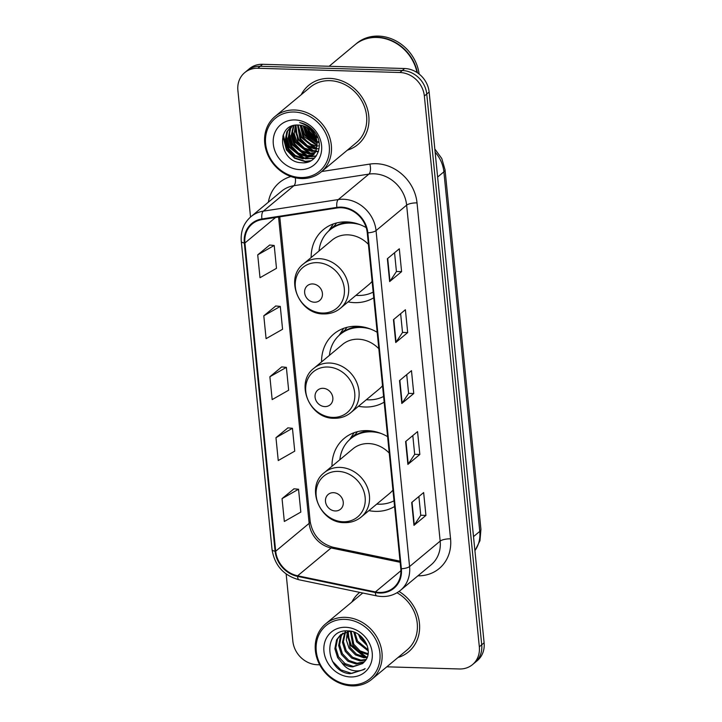 <?xml version="1.0" encoding="UTF-8"?>
<svg xmlns="http://www.w3.org/2000/svg" width="722" height="722" viewBox="0 0 722 722"><rect width="100%" height="100%" fill="white"/><g stroke="black" fill="none" stroke-linecap="round" stroke-linejoin="round"><path stroke-width="1.08" d="M387.606 436.657A42.481 37.156 -129.8 0 0 367.39 430.619A42.481 37.156 -129.8 0 0 344.25 438.335A42.481 37.156 -129.8 0 0 331.994 466.25M368.906 510.625A42.481 37.156 -129.8 0 0 375.449 511.366A42.481 37.156 -129.8 0 0 394.573 506.51M377.182 332.291A42.481 37.156 -129.8 0 0 356.966 326.263A42.481 37.156 -129.8 0 0 333.826 333.97A42.481 37.156 -129.8 0 0 321.579 361.893M358.491 406.26A42.481 37.156 -129.8 0 0 365.034 407.009A42.481 37.156 -129.8 0 0 384.158 402.145M366.189 227.592A42.481 37.156 -129.8 0 0 346.551 221.898A42.481 37.156 -129.8 0 0 323.411 229.605A42.481 37.156 -129.8 0 0 311.164 257.528M348.076 301.895A42.481 37.156 -129.8 0 0 354.61 302.644A42.481 37.156 -129.8 0 0 373.743 297.78M386.821 666.812L459.409 668.978A24.052 21.037 -129.8 0 0 472.513 664.61L477.296 660.63A24.052 21.037 -129.8 0 0 484.11 642.806L429.139 92.046A24.052 21.037 -129.8 0 0 404.654 68.527L262.591 64.294A24.052 21.037 -129.8 0 0 249.487 68.653L247.095 70.648A24.052 21.037 -129.8 0 1 260.2 66.28A24.052 21.037 -129.8 0 0 247.095 70.648L244.704 72.633A24.052 21.037 -129.8 0 0 237.89 90.458L250.525 217.033M472.513 664.61A24.052 21.037 -129.8 0 0 479.327 646.786L424.355 96.017A24.052 21.037 -129.8 0 0 399.88 72.507L402.271 70.512L260.2 66.28L402.271 70.512A24.052 21.037 -129.8 0 1 426.747 94.031A24.052 21.037 -129.8 0 0 402.271 70.512L404.654 68.527M479.327 646.786L481.718 644.791L426.747 94.031L481.718 644.791A24.052 21.037 -129.8 0 1 474.905 662.625A24.052 21.037 -129.8 0 0 481.718 644.791L484.11 642.806M329.638 78.382A38.474 33.654 -129.8 0 0 308.682 85.367A38.474 33.654 -129.8 0 0 301.218 94.708A38.474 33.654 -129.8 0 1 308.682 85.367A38.474 33.654 -129.8 0 1 329.638 78.382A38.474 33.654 -129.8 0 1 365.72 104.139A38.474 33.654 -129.8 0 1 357.895 144.526A38.474 33.654 -129.8 0 0 365.72 104.139A38.474 33.654 -129.8 0 0 329.638 78.382M304.386 126.224A38.474 33.654 -129.8 0 0 316.173 140.718A38.474 33.654 -129.8 0 1 304.386 126.224M318.456 142.415A38.474 33.654 -129.8 0 0 319.124 142.866A38.474 33.654 -129.8 0 1 318.456 142.415M359.737 592.374A38.474 33.654 -129.8 0 0 359.321 592.717A38.474 33.654 -129.8 0 0 351.858 602.049A38.474 33.654 -129.8 0 1 359.321 592.717A38.474 33.654 -129.8 0 1 359.737 592.374M341.145 207.737A25.649 22.436 50.2 0 1 367.254 232.818L400.791 568.755A25.649 22.436 50.2 0 1 393.517 587.771A25.649 22.436 50.2 0 1 375.395 591.941L297.644 575.795A25.649 22.436 50.2 0 1 275.687 551.211L244.92 242.989A25.649 22.436 50.2 0 1 252.195 223.973A25.649 22.436 50.2 0 1 262.086 219.569L337.066 207.981A25.649 22.436 50.2 0 1 341.145 207.737M341.082 207.124A26.29 22.996 -129.8 0 0 336.903 207.376L261.924 218.965A26.29 22.996 -129.8 0 0 244.325 242.971L275.091 551.193A26.29 22.996 -129.8 0 0 297.608 576.391L375.35 592.536A26.29 22.996 -129.8 0 0 401.378 568.774L367.85 232.836A26.29 22.996 -129.8 0 0 341.082 207.124M418.886 496.51L420.764 515.309L414.302 525.002A6.417 1.904 174.3 0 1 413.977 525.354L425.926 515.409L423.643 492.557L411.693 502.503L413.977 525.354M420.755 515.255L425.926 515.409M412.803 435.574L414.681 454.364L408.219 464.066A6.417 1.904 174.3 0 1 407.894 464.408L419.843 454.472L417.56 431.612L405.611 441.557L407.894 464.408M414.672 454.318L419.843 454.472M394.555 252.745L396.432 271.544L389.97 281.237A6.417 1.904 174.3 0 1 389.645 281.58L401.594 271.643L399.311 248.792L387.362 258.729L389.645 281.58M396.423 271.49L401.594 271.643M400.638 313.691L402.515 332.481L396.053 342.183A6.417 1.904 174.3 0 1 395.728 342.526L407.677 332.589L405.394 309.729L393.445 319.675L395.728 342.526M402.506 332.427L407.677 332.589M406.721 374.628L408.598 393.427L402.136 403.12A6.417 1.904 174.3 0 1 401.811 403.472L413.76 393.526L411.477 370.675L399.528 380.611L401.811 403.472M408.589 393.373L413.76 393.526M347.354 150.167A38.474 33.654 -129.8 0 0 357.895 144.526A38.474 33.654 -129.8 0 1 347.354 150.167M397.993 657.516A38.474 33.654 -129.8 0 0 408.535 651.867A38.474 33.654 -129.8 0 0 399.022 591.453A38.474 33.654 -129.8 0 1 408.535 651.867A38.474 33.654 -129.8 0 1 397.993 657.516M399.88 72.507L257.808 68.265A24.052 21.037 -129.8 0 0 244.704 72.633M286.156 573.99L292.861 641.217A24.052 21.037 -129.8 0 0 317.346 664.736L319.729 664.809M294.016 488.803L282.049 498.631L284.333 521.483L300.821 512.088L298.538 489.236L293.881 488.794M275.768 305.975L263.801 315.803L266.084 338.663L282.573 329.259L280.289 306.408L275.633 305.966M269.685 245.038L257.718 254.866L260.001 277.717L276.49 268.322L274.207 245.471L269.55 245.02M287.934 427.857L275.966 437.694L278.25 460.546L294.738 451.151L292.455 428.29L287.798 427.848M269.884 376.749L272.167 399.6L288.656 390.205L286.372 367.354L281.715 366.902L269.884 376.749L286.372 367.354M263.801 315.803L280.289 306.408M257.718 254.866L274.207 245.471M275.966 437.694L292.455 428.29M282.049 498.631L298.538 489.236M300.713 177.531A34.466 30.143 -129.8 0 0 329.259 145.727A34.466 30.143 -129.8 0 0 294.17 112.018A34.466 30.143 -129.8 0 0 265.624 143.822A34.466 30.143 -129.8 0 0 300.713 177.531M301.462 178.56A36.073 31.551 -129.8 0 0 321.11 172.007A36.073 31.551 -129.8 0 0 328.447 134.139A36.073 31.551 -129.8 0 0 294.612 109.997A36.073 31.551 -129.8 0 0 274.965 116.549A36.073 31.551 -129.8 0 0 267.627 154.418A36.073 31.551 -129.8 0 0 301.462 178.56M321.11 172.007L356.361 142.676A36.073 31.551 -129.8 0 0 363.698 104.816A36.073 31.551 -129.8 0 0 329.873 80.665A36.073 31.551 -129.8 0 0 310.216 87.218L274.965 116.549M417.009 72.507A40.08 35.053 -129.8 0 0 376.839 37.463A40.08 35.053 -129.8 0 0 355.007 44.746L329.133 66.28M417.406 72.769A40.08 35.053 -129.8 0 0 377.137 37.219A40.08 35.053 -129.8 0 0 355.305 44.493A40.08 35.053 -129.8 0 0 355.161 44.62M419.139 74.041A40.08 35.053 -129.8 0 0 378.481 36.1A40.08 35.053 -129.8 0 0 356.65 43.374L355.305 44.493M316.471 139.328L308.962 132.036L306.886 127.388M316.019 137.983L309.702 131.413L308.095 128.119M317.22 143.371L305.975 134.518L303.132 125.799M317.12 142.478L306.715 133.895L303.971 126.07M317.238 146.422L309.197 143.516L302.987 137.009L300.162 125.177M317.283 145.718L303.727 136.386L300.857 125.276M316.796 148.922L314.846 148.949L306.498 146.187L299.991 139.49L297.617 125.041M316.94 148.335L307.247 145.564L300.74 138.868L298.222 125.05M316.046 151.06L311.859 151.43L303.511 148.669L297.004 141.972L294.197 133.624L295.397 125.204M316.263 150.555L312.599 150.808L304.26 148.046L297.753 141.359L295.93 125.141M315.054 152.911L308.872 153.921L300.523 151.151L294.016 144.463L291.165 135.574L293.466 125.601M315.324 152.477L309.612 153.299L301.273 150.537L294.766 143.84L291.914 134.96L293.917 125.484M313.844 154.508L305.884 156.403L297.536 153.642L291.029 146.945L288.177 138.064L289.811 129.31L291.887 126.115M314.169 154.129L306.624 155.781L298.285 153.019L291.778 146.322L288.926 137.442L290.56 128.687L292.239 125.989M317.157 142.785A18.122 15.848 -129.8 0 0 298.709 125.068C274.829 123.047 278.972 162.558 301.444 162.712C317.337 164.715 325.342 143.822 313.88 131.034C309.955 126.449 305.198 123.633 299.63 122.596C310.289 126.025 316.128 132.749 317.157 142.785L316.019 151.124L312.445 155.862L302.897 158.885L294.549 156.123L288.042 149.436L285.19 140.546L286.824 131.801L291.201 126.404M312.816 155.546L303.637 158.271L295.298 155.501L288.791 148.813L285.939 139.924L287.573 131.178L291.137 126.449M319.314 145.862L318.573 145.844M319.034 148.579L317.382 148.867M294.964 119.933A26.136 22.86 -129.8 0 0 273.313 144.057A26.136 22.86 -129.8 0 0 299.919 169.616A26.136 22.86 -129.8 0 0 321.57 145.492A26.136 22.86 -129.8 0 0 294.964 119.933M304.35 128.146A36.073 31.551 -129.8 0 0 316.922 142.415M311.065 160.699L305.361 161.304L294.955 157.928L286.833 149.68L283.295 134.707M314.494 158.091L306.516 158.641M304.648 158.289L289.82 147.198L286.183 135.438M316.29 155.916L311.823 156.349M311.642 156.349L309.503 156.16M307.635 155.799L292.807 144.707L289.17 132.947M310.631 153.317L295.803 142.225L292.157 130.465M318.465 151.385L317.797 151.376M317.373 151.367L316.38 151.295M315.965 151.25L315.478 151.187M313.619 150.835L298.791 139.743L295.145 127.984M316.606 148.344L301.778 137.252L298.132 125.493M317.301 145.176L304.765 134.77L301.336 125.357M319.016 142.189L317.824 141.629M316.913 141.151L307.752 132.279L305.144 126.53M317.563 137.171L315.839 135.808M314.052 134.102L311.399 130.817M309.639 127.83L309.061 126.585M310.243 161.123L304.982 161.611L294.585 158.235L286.463 149.995L282.843 135.98M314.205 158.371L305.334 158.822M302.861 158.208L289.45 147.505L285.939 137.406M316.101 156.187L311.381 156.656M311.11 156.647L308.33 156.34M305.848 155.717L292.437 145.023L288.926 134.924M308.835 153.235L295.424 142.532L291.914 132.442M318.366 151.692L317.355 151.692M317.084 151.683L316.2 151.62M315.803 151.584L314.305 151.367M311.823 150.754L298.412 140.05L294.901 129.951M314.81 148.263L301.399 137.568L297.888 127.469M317.292 145.609L304.386 135.077L300.912 125.285M319.097 142.685L317.897 142.162M317.012 141.72L307.373 132.595L304.612 126.314M317.879 137.956L316.353 136.855M314.982 135.691L310.036 129.563M308.79 127.117L308.366 126.106M314.449 302.229A9.621 8.411 -129.8 0 0 322.418 293.358A9.621 8.411 -129.8 0 0 312.626 283.945A9.621 8.411 -129.8 0 0 304.657 292.825A9.621 8.411 -129.8 0 0 314.449 302.229M368.41 244.361A28.862 25.243 -129.8 0 0 347.842 234.849A28.862 25.243 -129.8 0 0 332.129 240.083L303.493 263.909A28.862 25.243 -129.8 0 1 319.205 258.675A28.862 25.243 -129.8 0 1 346.271 277.988A28.862 25.243 -129.8 0 1 340.405 308.276L369.041 284.45A28.862 25.243 -129.8 0 0 372.101 281.345M355.919 295.361A38.076 33.302 -129.8 0 0 357.778 295.469A38.076 33.302 -129.8 0 0 373.175 292.094M360.314 224.768A38.076 33.302 -129.8 0 0 350.558 223.107A38.076 33.302 -129.8 0 0 329.819 230.02A38.076 33.302 -129.8 0 0 319.007 250.994M349.638 222.114A38.076 33.302 -129.8 0 0 331.01 229.018L329.819 230.02M328.745 230.959L332.743 224.795A41.686 36.461 50.2 0 1 333.293 223.964M345.838 222.457L346.515 221.898M346.768 221.907A33.663 29.449 -129.8 0 0 346.325 222.385M329.62 230.183A38.437 33.618 -129.8 0 1 334.503 225.742L336.587 222.954M324.864 406.594A9.621 8.411 -129.8 0 0 332.833 397.714A9.621 8.411 -129.8 0 0 323.041 388.31A9.621 8.411 -129.8 0 0 315.072 397.19A9.621 8.411 -129.8 0 0 324.864 406.594M378.824 348.726A28.862 25.243 -129.8 0 0 358.265 339.205A28.862 25.243 -129.8 0 0 342.544 344.448L313.908 368.274A28.862 25.243 -129.8 0 1 329.629 363.031A28.862 25.243 -129.8 0 1 356.686 382.353A28.862 25.243 -129.8 0 1 350.82 412.641L379.456 388.815A28.862 25.243 -129.8 0 0 382.516 385.71M366.343 399.726A38.076 33.302 -129.8 0 0 368.193 399.835A38.076 33.302 -129.8 0 0 383.59 396.459M370.729 329.133A38.076 33.302 -129.8 0 0 360.973 327.463A38.076 33.302 -129.8 0 0 340.233 334.376A38.076 33.302 -129.8 0 0 329.431 355.359M360.052 326.47A38.076 33.302 -129.8 0 0 341.425 333.383L340.233 334.376M339.159 335.315L343.158 329.151A41.686 36.461 50.2 0 1 343.717 328.32M356.262 326.822L356.93 326.254M357.182 326.263A33.663 29.449 -129.8 0 0 356.74 326.75M340.035 334.548A38.437 33.618 -129.8 0 1 344.917 330.107L347.002 327.319M335.288 510.959A9.621 8.411 -129.8 0 0 343.248 502.079A9.621 8.411 -129.8 0 0 333.456 492.675A9.621 8.411 -129.8 0 0 325.496 501.546A9.621 8.411 -129.8 0 0 335.288 510.959M389.239 453.091A28.862 25.243 -129.8 0 0 368.68 443.57A28.862 25.243 -129.8 0 0 352.959 448.813L324.322 472.639A28.862 25.243 -129.8 0 1 340.044 467.396A28.862 25.243 -129.8 0 1 367.101 486.709A28.862 25.243 -129.8 0 1 361.235 517.006L389.871 493.18A28.862 25.243 -129.8 0 0 392.93 490.076M376.758 504.091A38.076 33.302 -129.8 0 0 378.617 504.2A38.076 33.302 -129.8 0 0 394.004 500.815M381.144 433.498A38.076 33.302 -129.8 0 0 371.388 431.828A38.076 33.302 -129.8 0 0 350.648 438.741A38.076 33.302 -129.8 0 0 339.845 459.724M370.467 430.835A38.076 33.302 -129.8 0 0 351.849 437.749L350.648 438.741M349.574 439.68L353.572 433.516A41.686 36.461 50.2 0 1 354.132 432.686M366.677 431.178L367.354 430.619M367.597 430.628A33.663 29.449 -129.8 0 0 367.155 431.115M350.45 438.913A38.437 33.618 -129.8 0 1 355.341 434.463L357.417 431.684M351.352 684.871A34.466 30.143 -129.8 0 0 379.898 653.067A34.466 30.143 -129.8 0 0 344.809 619.359A34.466 30.143 -129.8 0 0 316.263 651.172A34.466 30.143 -129.8 0 0 351.352 684.871M352.101 685.9A36.073 31.551 -129.8 0 0 371.749 679.348A36.073 31.551 -129.8 0 0 379.086 641.488A36.073 31.551 -129.8 0 0 345.251 617.337A36.073 31.551 -129.8 0 0 325.604 623.889A36.073 31.551 -129.8 0 0 318.267 661.758A36.073 31.551 -129.8 0 0 352.101 685.9M371.749 679.348L407 650.026A36.073 31.551 -129.8 0 0 397.019 592.753M367.254 645.703L360.413 638.699L358.491 634.412M366.487 643.726L361.361 637.914L360.215 635.676M368.22 650.919L356.614 641.858L353.798 632.066M368.139 649.827L357.561 641.064L354.8 632.454M367.958 654.601L359.258 651.758L352.823 645.008L350.387 631.19M368.094 653.762L360.016 650.847L353.771 644.223L351.172 631.317M367.092 657.562L363.744 657.733L355.468 654.917L349.033 648.166L346.298 639.9L347.453 631.515M367.354 656.867L364.691 656.948L356.415 654.132L349.98 647.381L348.148 631.389M365.774 660.052L359.944 660.892L351.668 658.076L345.233 651.325L342.454 642.381L344.863 632.273M345.215 631.732L345.802 630.92M366.144 659.466L360.901 660.107L352.616 657.282L346.181 650.54L343.401 641.596L345.486 632.048M364.087 662.182L356.154 664.05L347.878 661.235L341.443 654.484L338.654 645.54L340.351 636.732L342.571 633.384M364.511 661.695L357.101 663.265L348.825 660.44L342.39 653.69L339.602 644.755L341.298 635.947L343.121 633.077M341.714 662.579C345.089 665.26 348.78 666.686 352.787 666.848L362.652 663.563L364.827 661.289C374.231 651.289 363.04 630.929 348.257 630.911C321.813 628.564 325.053 671.965 349.999 673.725L364.123 669.511L365.142 668.59C361.298 670.973 356.921 671.532 352.038 670.26C347.932 669.141 344.493 666.577 341.714 662.579L337.643 657.634L334.864 648.699L336.56 639.891L340.549 634.809L350.116 631.199M362.625 663.59L353.311 666.415L345.035 663.599L338.591 656.849L335.811 647.905L337.508 639.105L341.028 634.421M345.603 627.283A26.136 22.86 -129.8 0 0 323.952 651.397A26.136 22.86 -129.8 0 0 350.558 676.956A26.136 22.86 -129.8 0 0 372.209 652.832A26.136 22.86 -129.8 0 0 345.603 627.283M362.886 593.033A36.073 31.551 -129.8 0 0 360.856 594.558L325.604 623.889M364.276 669.384L351.695 673.427L340.865 669.872L332.391 661.235M366.334 656.957L351.289 645.333L347.544 633.537M364.484 656.939L350.811 645.721L347.237 635.613M474.914 550.633A32.066 28.041 -129.8 0 0 479.769 531.401L443.886 171.836A32.066 28.041 -129.8 0 0 435.14 152.198M437.622 177.052L443.886 171.836A16.028 4.756 -5.7 0 0 445.041 169.805L480.924 529.361L479.977 540.715L474.923 550.778M262.591 64.294L257.808 68.265M429.139 92.046L424.355 96.017M480.924 529.361A16.028 4.756 -5.7 0 1 479.769 531.401L473.515 536.608M321.678 171.529L369.854 164.084A40.08 35.053 50.2 0 1 417.027 202.891L450.555 538.838A8.014 2.374 -5.7 0 0 440.167 541.103L406.639 205.156A32.066 28.041 -129.8 0 0 373.996 173.803A32.066 28.041 -129.8 0 0 368.906 174.11L293.926 185.698A32.066 28.041 -129.8 0 0 281.553 191.213L250.958 216.663A32.066 28.041 50.2 0 1 263.331 211.149A8.014 3.439 81.2 0 0 261.924 218.965M450.555 538.838A40.08 35.053 50.2 0 1 417.894 575.831M431.079 564.866A32.066 28.041 -129.8 0 0 440.167 541.103L409.573 566.553A32.066 28.041 50.2 0 1 400.484 590.316L431.079 564.866M295.316 177.802A8.014 3.439 -98.8 0 1 293.926 185.698L263.331 211.149L338.311 199.561A32.066 28.041 50.2 0 1 343.401 199.254A32.066 28.041 50.2 0 1 376.045 230.607A8.014 2.374 174.3 0 1 367.85 232.836M336.903 207.376A8.014 3.439 81.2 0 1 338.311 199.561L368.906 174.11A8.014 3.439 -98.8 0 0 369.854 164.084M250.958 216.663C243.729 223.017 240.498 231.284 241.292 241.446A8.014 2.374 -5.7 0 0 244.325 242.971M275.091 551.193A8.014 2.374 174.3 0 1 272.059 549.659C274.676 565.47 283.656 575.506 298.989 579.766L376.74 595.903C385.747 597.617 393.661 595.749 400.484 590.316M297.608 576.391A8.014 2.617 101.7 0 0 298.989 579.766M375.35 592.536A8.014 2.617 101.7 0 0 376.74 595.903M401.378 568.774A8.014 2.374 -5.7 0 0 409.573 566.553L376.045 230.607L406.639 205.156A8.014 2.374 -5.7 0 1 417.027 202.891M268.367 202.178A40.08 35.053 50.2 0 1 290.903 176.538M275.687 551.211L309.142 523.369A25.649 22.436 -129.8 0 0 331.109 547.962L400.141 562.294M297.644 575.795L331.109 547.962A14.431 4.711 -78.3 0 1 333.077 547.267L400.033 561.165M375.395 591.941L400.909 570.714M244.92 242.989L275.578 217.484M278.566 217.024L309.142 523.369A14.431 4.278 -5.7 0 0 310.18 521.537C312.626 534.993 320.252 543.567 333.077 547.267M402.136 403.12L399.862 380.341M396.053 342.183L393.779 319.395M389.97 281.237L387.696 258.458M408.219 464.066L405.945 441.277M414.302 525.002L412.027 502.223M322.346 313.041A26.506 23.185 -129.8 0 0 344.304 288.583A26.506 23.185 -129.8 0 0 317.319 262.655A26.506 23.185 -129.8 0 0 295.361 287.121A26.506 23.185 -129.8 0 0 322.346 313.041M332.761 417.406A26.506 23.185 -129.8 0 0 354.719 392.948A26.506 23.185 -129.8 0 0 327.734 367.02A26.506 23.185 -129.8 0 0 305.776 391.486A26.506 23.185 -129.8 0 0 332.761 417.406M343.185 521.771A26.506 23.185 -129.8 0 0 365.133 497.305A26.506 23.185 -129.8 0 0 338.149 471.385A26.506 23.185 -129.8 0 0 316.191 495.852A26.506 23.185 -129.8 0 0 343.185 521.771M434.815 148.967L441.792 158.524L445.041 169.805M241.292 241.446L272.059 549.659M279.766 216.835L310.18 521.537M340.405 308.276C335.622 312.166 330.053 314.043 323.682 313.917C299.07 314.548 284.17 278.178 303.493 263.909M350.82 412.641C346.037 416.531 340.468 418.408 334.096 418.273C309.485 418.913 294.585 382.543 313.908 368.274M361.235 517.006C356.46 520.887 350.883 522.773 344.52 522.638C319.9 523.279 305 486.899 324.322 472.639"/></g></svg>
